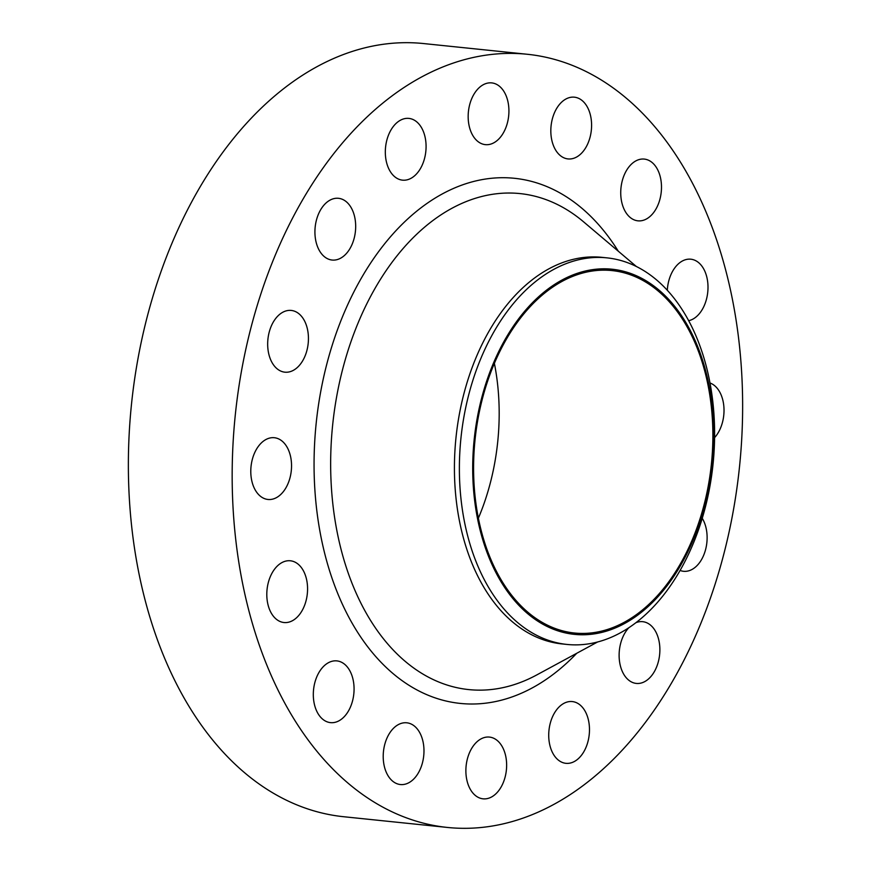 <?xml version="1.0" encoding="UTF-8"?>
<svg xmlns="http://www.w3.org/2000/svg" width="871" height="871" viewBox="0 0 871 871"><rect width="100%" height="100%" fill="white"/><g stroke="black" fill="none" stroke-linecap="round" stroke-linejoin="round"><path stroke-width="1.31" d="M354.072 689.146A31.04 20.24 95.9 0 0 336.881 660.893A31.04 20.24 95.9 0 0 313.31 694.372A31.04 20.24 95.9 0 0 330.501 722.636A31.04 20.24 95.9 0 0 354.072 689.146M423.981 751.052A31.04 20.24 95.9 0 0 406.779 722.799A31.04 20.24 95.9 0 0 383.207 756.289A31.04 20.24 95.9 0 0 400.41 784.542A31.04 20.24 95.9 0 0 423.981 751.052M506.639 765.348A31.04 20.24 95.9 0 0 489.448 737.084A31.04 20.24 95.9 0 0 465.876 770.574A31.04 20.24 95.9 0 0 483.067 798.827A31.04 20.24 95.9 0 0 506.639 765.348M589.482 729.833A31.04 20.24 95.9 0 0 572.291 701.569A31.04 20.24 95.9 0 0 548.719 735.059A31.04 20.24 95.9 0 0 565.91 763.323A31.04 20.24 95.9 0 0 589.482 729.833M628.818 627.751A31.04 20.24 95.9 0 0 619.118 655.155A31.04 20.24 95.9 0 0 636.309 683.419A31.04 20.24 95.9 0 0 659.88 649.929A31.04 20.24 95.9 0 0 642.689 621.676A31.04 20.24 95.9 0 0 635.928 622.689M680.088 570.451A31.04 20.24 95.9 0 0 683.55 571.289A31.04 20.24 95.9 0 0 707.121 537.799A31.04 20.24 95.9 0 0 702.255 518.299M714.59 437.634A31.04 20.24 95.9 0 0 724.019 410.513A31.04 20.24 95.9 0 0 710.007 382.99M688.678 320.702A31.04 20.24 95.9 0 0 708.003 287.452A31.04 20.24 95.9 0 0 690.812 259.199A31.04 20.24 95.9 0 0 667.306 290.261M661.492 187.352A31.04 20.24 95.9 0 0 644.3 159.088A31.04 20.24 95.9 0 0 620.729 192.578A31.04 20.24 95.9 0 0 637.92 220.831A31.04 20.24 95.9 0 0 661.492 187.352M591.594 125.435A31.04 20.24 95.9 0 0 574.392 97.182A31.04 20.24 95.9 0 0 550.82 130.672A31.04 20.24 95.9 0 0 568.023 158.925A31.04 20.24 95.9 0 0 591.594 125.435M508.925 111.15A31.04 20.24 95.9 0 0 491.734 82.897A31.04 20.24 95.9 0 0 468.163 116.376A31.04 20.24 95.9 0 0 485.354 144.64A31.04 20.24 95.9 0 0 508.925 111.15M426.082 146.666A31.04 20.24 95.9 0 0 408.891 118.402A31.04 20.24 95.9 0 0 385.32 151.892A31.04 20.24 95.9 0 0 402.511 180.155A31.04 20.24 95.9 0 0 426.082 146.666M355.684 226.569A31.04 20.24 95.9 0 0 338.492 198.305A31.04 20.24 95.9 0 0 314.921 231.795A31.04 20.24 95.9 0 0 332.112 260.048A31.04 20.24 95.9 0 0 355.684 226.569M308.443 338.688A31.04 20.24 95.9 0 0 291.252 310.435A31.04 20.24 95.9 0 0 267.669 343.925A31.04 20.24 95.9 0 0 284.871 372.178A31.04 20.24 95.9 0 0 308.443 338.688M307.572 589.046A31.04 20.24 95.9 0 0 290.37 560.782A31.04 20.24 95.9 0 0 266.798 594.272A31.04 20.24 95.9 0 0 283.99 622.525A31.04 20.24 95.9 0 0 307.572 589.046M291.545 465.974A31.04 20.24 95.9 0 0 274.354 437.721A31.04 20.24 95.9 0 0 250.783 471.211A31.04 20.24 95.9 0 0 267.974 499.464A31.04 20.24 95.9 0 0 291.545 465.974M713.774 436.338A183.541 119.686 -84.1 0 1 592.596 634.121A183.541 119.686 -84.1 0 1 472.703 467.248A183.541 119.686 -84.1 0 1 593.87 269.466A183.541 119.686 -84.1 0 1 713.774 436.338M714.612 434.781A194.32 126.72 -84.1 0 1 567.032 644.442A194.32 126.72 -84.1 0 1 459.376 467.52A194.32 126.72 -84.1 0 1 606.967 257.86A194.32 126.72 -84.1 0 1 714.612 434.781M567.032 644.442L562.078 643.93A194.32 126.72 -84.1 0 1 454.422 467.008A194.32 126.72 -84.1 0 1 602.013 257.348L606.967 257.86M742.636 408.129A388.651 253.439 -84.1 0 1 447.465 827.45A388.651 253.439 -84.1 0 1 232.165 473.595A388.651 253.439 -84.1 0 1 527.336 54.274A388.651 253.439 -84.1 0 1 742.636 408.129M447.465 827.45L343.664 816.726A388.651 253.439 -84.1 0 1 128.364 462.871A388.651 253.439 -84.1 0 1 423.535 43.55L527.336 54.274M494.38 363.349A182.191 118.804 -84.1 0 1 499.181 414.378A182.191 118.804 -84.1 0 1 478.386 518.158M473.584 467.139A182.191 118.804 -84.1 0 1 611.965 270.576A182.191 118.804 -84.1 0 1 712.881 436.447A182.191 118.804 -84.1 0 1 574.512 633.021A182.191 118.804 -84.1 0 1 473.584 467.139M636.363 266.493L583.603 221.855A249.313 162.572 95.9 0 0 416.665 234.288A249.313 162.572 95.9 0 0 330.653 462.577A249.313 162.572 95.9 0 0 536.797 674.916L597.56 642.003M576.765 653.261A263.957 172.12 -84.1 0 1 401.683 680.349A263.957 172.12 -84.1 0 1 314.061 463.089A263.957 172.12 -84.1 0 1 427.171 203.302A263.957 172.12 -84.1 0 1 618.301 251.218"/></g></svg>
